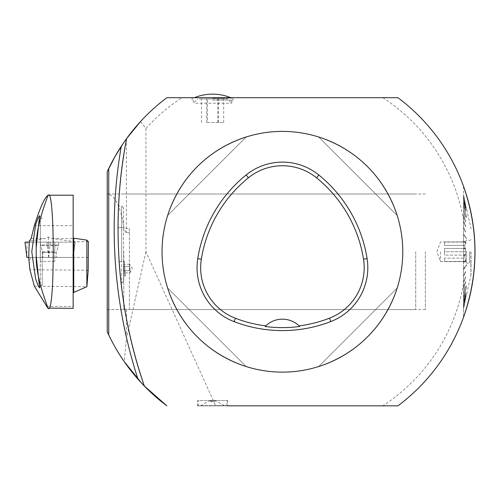 <?xml version="1.0" encoding="UTF-8"?>
<svg xmlns="http://www.w3.org/2000/svg" width="500" height="500" viewBox="0 0 500 500"><rect width="100%" height="100%" fill="white"/><g stroke="black" fill="none" stroke-linecap="round" stroke-linejoin="round"><path stroke-width="0.38" stroke-dasharray="2.5 1.88" d="M162.044 251.762A120.369 120.369 0 0 0 354.606 348.081A120.369 120.369 0 0 0 336.256 144.113A120.369 120.369 0 0 0 162.044 251.762M397.188 215.512C383.719 176.631 357.544 150.456 318.663 136.988C357.544 150.456 383.719 176.631 397.188 215.512L318.663 136.988L397.188 215.512M167.631 288.019C181.1 326.9 207.275 353.075 246.156 366.544C207.275 353.075 181.1 326.9 167.631 288.019L246.156 366.544L167.631 288.019M246.156 136.988C207.275 150.456 181.1 176.631 167.631 215.512C181.1 176.631 207.275 150.456 246.156 136.988L167.631 215.512L246.156 136.988M318.663 366.544C357.544 353.075 383.719 326.9 397.188 288.019C383.719 326.9 357.544 353.075 318.663 366.544L397.188 288.019L318.663 366.544M227.644 400.544L227.644 405.838L197.55 405.838L197.55 400.544L227.644 400.544L197.55 400.544M124.225 141.906L126.375 138.875M463.575 186.419A192.587 192.587 0 0 0 397.925 97.662M382.812 97.662A183.925 183.925 0 0 1 463.544 219.869L463.544 283.663A183.925 183.925 0 0 1 382.812 405.869M145.938 128.519L145.938 251.762L215.694 405.838L382.794 405.838M145.912 128.494A183.925 183.925 0 0 1 182.006 97.662M182.031 97.694L382.794 97.694M140.538 121.556L145.95 128.481M397.919 405.838L382.806 405.838M463.544 283.663L463.544 317.113M463.544 186.419L463.544 219.869M397.919 97.694L382.806 97.694M124.269 361.688L115.069 347.1L107.212 331.75M144.119 385.806L143.394 385.05M107.225 331.7L107.381 193.988C115.069 195.087 120.631 206.544 124.056 228.369L129.375 228.369L129.375 309.544L107.225 309.538M126.381 309.544L126.381 338.575L124.275 361.631M107.225 193.988L107.225 171.844M126.381 138.906L126.381 232.506L129.375 232.506L126.381 232.506M125.688 232.506L124.056 228.369M145.938 251.762L126.381 338.575M215.694 405.838L197.55 405.838M212.594 100.1L233.056 100.1L212.594 100.1M192.131 100.1L192.131 97.694L233.056 97.694L233.056 100.1M212.594 98.169L231.9 98.169L212.594 98.169M212.594 97.694L231.9 97.694L212.594 97.694M463.544 186.431L463.544 317.1M463.544 221.306L465.731 226.775L463.544 221.306L463.544 227.281L463.544 221.306L465.731 226.775L463.544 221.306M463.544 221L465.494 226.5L463.544 221.619L463.544 215.487L463.544 221L465.731 226.469L463.544 221M463.544 215.487L465.731 221.994L463.544 215.487M463.544 215.212L465.494 221.75L463.544 215.944L463.544 210.244L463.544 215.212L465.731 221.719L463.544 215.212M463.544 210.244L465.731 217.688L463.544 210.244M463.544 210L465.494 217.475L463.544 210.837L463.544 205.656L463.544 210L465.731 217.438L463.544 210M463.544 205.656L466.763 217.806L463.544 205.656M463.544 205.444L463.544 201.794L463.544 205.444L466.763 217.594L463.544 205.444M463.544 201.794L465.731 210.738L463.544 201.794M463.544 201.619L465.494 210.606L463.544 202.625L463.544 198.719L463.544 201.619L465.731 210.562L463.544 201.619M463.544 198.719L465.731 208.206L463.544 198.719M463.544 198.581L465.494 208.119L463.544 199.65L463.544 196.481L463.544 198.581L465.731 208.075L463.544 198.581M463.544 196.481L465.494 206.412L463.544 196.481M463.544 196.388L465.731 206.275L463.544 196.388M463.544 195.113L465.494 205.287L463.544 195.113M463.544 195.069L465.494 205.244L463.544 195.069M463.544 194.638L466.525 209.706L463.544 194.638M463.544 227.281L463.544 228.094L465.731 231.95L463.544 227.281M463.544 227.606L465.494 231.975L463.544 227.606L463.544 233.938L463.544 227.606L465.731 231.95L463.544 227.606M463.544 233.938L463.544 240.881L463.544 234.281L466.763 238.925L463.544 234.638L466.763 238.925L463.544 233.938M463.544 240.881L463.544 241.456L465.731 243.15L463.544 240.881M463.544 241.238L465.494 243.162L463.544 241.238L463.544 248L463.544 241.238L465.731 243.15L463.544 241.238M463.544 248L463.544 248.431L463.544 248.069L465.731 248.637L465.731 249L465.731 248.637L465.494 249L465.494 248.644L463.544 248L465.731 248.637L463.544 248M463.544 248.356L465.494 249L463.544 248.356L463.544 255.175L463.544 248.356L465.731 249L463.544 248.356M465.731 254.531L463.544 255.175L465.494 254.531L465.494 254.887L465.494 254.531L463.544 255.1L463.544 255.463L463.544 255.1L465.494 254.531L465.731 254.894L465.731 254.531L463.544 255.131M463.544 255.531L465.731 254.894L463.544 255.463L463.544 262.294L463.544 255.531L465.731 254.894L463.544 255.531M463.544 262.294L465.731 260.381L463.544 262.294M463.544 262.65L465.494 260.725L463.544 262.431L463.544 269.25L463.544 262.65L465.731 260.738L463.544 262.65M463.544 269.25L466.763 264.606L463.544 268.894L466.763 264.606L463.544 269.237L463.544 275.925L463.544 269.237M463.544 275.925L465.731 271.581L463.544 275.925M463.544 276.25L465.494 271.887L463.544 275.763L463.544 282.225L463.544 276.25L465.731 271.906L463.544 276.25M463.544 282.225L465.731 276.756L463.544 282.225M463.544 282.531L465.494 277.031L463.544 281.913L463.544 288.044L463.544 282.531L465.731 277.062L463.544 282.531M463.544 288.044L465.731 281.537L463.544 288.044M463.544 288.319L465.494 281.781L463.544 287.587L463.544 293.288L463.544 288.319L465.731 281.812L463.544 288.319M463.544 293.288L465.731 285.844L463.544 293.288M463.544 293.531L465.494 286.056L463.544 292.694L463.544 297.875L463.544 293.531L465.731 286.094L463.544 293.531M463.544 297.875L466.763 285.725L463.544 297.162L463.544 301.737L463.544 297.162L466.763 285.938L463.544 297.875M463.544 301.737L465.731 292.794L463.544 301.737M463.544 301.913L465.494 292.925L463.544 300.906L463.544 304.812L463.544 301.913L465.731 292.969L463.544 301.913M463.544 304.812L465.731 295.325L463.544 304.812M463.544 304.95L465.494 295.413L463.544 303.881L463.544 307.05L463.544 304.95L465.731 295.456L463.544 304.95M463.544 307.05L465.494 297.119L463.544 307.05M463.544 307.144L465.731 297.256L463.544 307.144M463.544 308.419L465.494 298.244L463.544 308.419M463.544 308.463L465.494 298.288L463.544 308.463M463.544 308.894L466.525 293.825L463.544 308.894M195.569 103.231L231.856 103.231L195.569 103.231M107.381 309.544L129.375 309.544L129.375 228.369M119.125 261.394L123.594 261.394L123.594 281.137L123.594 207.95L123.594 261.394L121.669 261.394L121.669 227.694L121.669 283.062L121.669 261.394L119.125 261.394A481.475 481.475 0 0 1 118.038 227.694L118.581 206.025L118.038 227.694A481.475 481.475 0 0 0 119.125 261.394L121.081 283.062L119.125 261.394A481.475 481.475 0 0 1 118.038 227.694L121.669 227.694L118.038 227.694M123.594 261.575L123.594 276.044L123.594 261.575L124.45 261.519L125.337 275.938L124.45 261.519L123.688 263.044L124.4 274.519L123.688 263.044M129.681 266.294L130.075 272.675L124.306 273.031L124.175 270.906L129.944 270.55L130.075 272.675L132.269 268.275L129.55 264.175L129.681 266.294L123.912 266.65L129.681 266.3L130.15 268.556L129.944 270.55L124.175 270.906L123.781 264.531L129.55 264.175L129.681 266.3M124.306 273.031L123.781 264.531M212.594 401.531A6.744 6.744 0 0 1 209.075 400.544L216.119 400.544L209.075 400.544L212.594 401.531A6.744 6.744 0 0 0 216.119 400.544M212.594 400.544L227.037 400.544L212.594 400.544M216.206 400.544L216.206 400.975L208.988 400.975L216.206 400.975L224.631 405.838L200.556 405.838L224.631 405.838M198.394 405.838L227.037 405.6L198.15 405.6L198.15 400.544M207.4 122.487L223.706 122.487L207.4 122.487L207.4 98.9L223.706 98.9L207.4 98.9M218.512 122.487L218.512 98.9M223.706 122.487L223.706 98.9M217.787 122.487L217.787 98.9M206.675 122.487L206.675 98.9M201.488 122.487L201.488 98.9M199.4 98.9L227.519 98.9L199.4 98.9M440.481 251.762L440.481 261.637L440.481 251.762M444.55 261.475L466.112 261.475L464.775 258.163L444.55 258.163L444.55 261.475L466.112 261.475L444.55 261.475L444.55 258.163L444.55 261.475L444.55 258.163L464.775 258.163L466.112 261.475L444.55 261.475M444.55 248.456L444.55 255.075L444.55 248.456L464.775 248.456L466.112 251.762L464.775 255.075L444.55 255.075L444.55 251.762L466.112 251.762L464.775 248.456L444.55 248.456L444.55 251.762L444.55 248.456M444.55 242.056L444.55 245.369L444.55 242.056L466.112 242.056L464.775 245.369L444.55 245.369L444.55 242.056L466.112 242.056L444.55 242.056L444.55 245.369L464.775 245.369L466.112 242.056L444.55 242.056M444.55 251.762L444.55 255.075L464.775 255.075L466.112 251.762L444.55 251.762M471.031 251.762L471.031 274.637L471.031 251.762M469.588 251.762L469.588 263.081L469.588 251.762M466.219 251.762L466.219 263.081L466.219 251.762M464.775 255.075L464.775 258.163L464.775 255.075M464.775 248.456L464.775 245.369L464.775 248.456M470.887 251.762L470.887 274.637L470.887 251.762M463.544 269.587L466.763 264.95L463.544 269.587M463.544 298.087L466.763 285.938L463.544 298.087M425.344 251.762L425.344 309.544L425.344 251.762M299.175 325.969A24.075 24.075 0 0 0 265.631 325.981M123.75 251.762L123.75 309.544L123.75 251.762M415.712 251.762L415.712 309.544L415.712 251.762M88.4 241.669L74.694 241.713L52.394 238.525L48.487 236.981L45.188 238.525L29.288 241.2M88.4 257.45L31.062 257.45L72.469 257.425L74.694 241.713M26.881 257.425L31.062 257.45C30.231 257.581 29.562 259.538 29.044 263.319M88.2 270.269L29.894 269.694M34.394 286.212L86.888 286.725M46.438 306.413L73.15 306.413L73.15 195.194M54.763 251.762L54.763 261.394L54.763 242.138L54.763 251.762L40.319 251.762L40.319 242.138L40.319 261.394L40.319 218.3L40.319 285.225L40.319 251.762L54.763 251.762M54.763 242.138L40.319 242.138L54.763 242.138M54.763 261.394L40.319 261.394L54.763 261.394M42.244 251.762L42.244 285.225L42.244 251.762M73.15 306.413L73.15 308.337M55.55 257.425L42.856 257.425L55.55 257.425M28.675 257.425L72.469 257.425M48.663 257.425L48.487 236.981M57.769 242.138L40.344 242.138L57.769 242.138M75.131 242.138L73.25 257.425L75.131 242.138L25 242.138M29.188 242.138L74.837 242.138M25.225 242.138L74.837 242.138L25.225 242.138M121.669 227.694L121.669 206.025L121.669 227.694L123.594 227.694L121.669 227.694M52.394 238.525L75.356 238.525M31.163 238.525L45.188 238.525M34.306 225.65L73.15 225.65M41.6 245.012L58.656 245.012L41.6 245.012M41.819 245.719L58.406 245.719L41.819 245.719M55.55 252.469L42.856 252.469L55.55 252.469M50.287 242.138L48.694 257.425M26.913 257.425L26.975 242.138M73.288 242.138L73.219 257.425M48.631 257.425L46.975 242.138M193.294 97.694L193.294 98.169A48.15 48.15 0 0 1 194.419 97.694M231.9 97.694L231.9 98.169A48.15 48.15 0 0 0 230.775 97.694M193.337 100.1L193.337 103.231L197.669 98.9M231.856 100.1L231.856 103.231L227.519 98.9M123.594 281.137L121.669 283.062L121.081 283.062M123.594 207.95L121.669 206.025L118.581 206.025M123.594 276.044L125.337 275.938L124.4 274.519M200.556 405.838L208.988 400.975L208.988 400.544M226.8 405.838L227.037 400.544M471.031 239.619L469.588 240.45L466.219 240.45L464.775 241.894L440.481 241.894L436.887 251.762L440.481 261.637L464.775 261.637L466.219 263.081L469.588 263.081L471.031 263.913M466.763 293.875L471.031 274.637M466.763 209.656L471.031 228.894M425.344 193.988L107.381 193.988M425.344 309.544L129.375 309.544M123.75 309.544L415.712 309.544M123.75 193.988L415.712 193.988M40.319 285.225L42.244 285.225L39.594 287.812M40.319 218.3L42.244 218.3L39.6 215.719M58.656 245.012L58.856 242.138L58.656 245.012L56.337 252.469L56.337 257.425L56.337 252.469L58.656 245.012M40.544 245.012L40.344 242.138L40.544 245.012L42.856 252.469L42.856 257.425L42.856 252.469L40.544 245.012"/><path stroke-width="0.75" d="M162.044 251.762A120.369 120.369 0 0 1 342.594 147.525A120.369 120.369 0 0 1 342.594 356.006A120.369 120.369 0 0 1 162.044 251.762M397.906 405.838L227.644 405.838M463.569 186.406C478.719 229.981 478.719 273.55 463.569 317.125A192.587 192.587 0 0 1 397.925 405.869A192.587 192.587 0 0 0 397.925 97.662M397.906 97.694L166.919 97.694M126.369 138.887L140.512 121.55A192.587 192.587 0 0 1 166.894 97.662A192.587 192.587 0 0 0 126.55 138.637M119.125 261.394A481.475 481.475 0 0 0 144.369 386.012C117.131 308.269 110.731 219.894 126.575 138.656A481.475 481.475 0 0 0 118.038 227.694M144.344 386.037A192.587 192.587 0 0 0 166.894 405.869L144.119 385.806M107.212 171.781L115.05 156.463L124.225 141.906M107.2 171.806L108.706 168.588M108.694 168.612A192.587 192.587 0 0 1 121.231 146.35L126.594 138.575M182.013 97.694L166.881 97.694M144.394 386.094L137.975 379.162A192.587 192.587 0 0 1 108.694 334.919M108.706 334.944L107.2 331.725M143.394 385.05L141.925 383.506M141.875 383.45L124.25 361.656M108.731 168.625L108.731 334.906M233.056 97.694L192.131 97.694M107.225 331.688L107.225 171.831M197.75 258.625A134.812 134.812 0 0 1 246.15 174.956A57.775 57.775 0 0 1 318.844 175.006A134.812 134.812 0 0 1 367.1 258.594A57.775 57.775 0 0 1 330.8 321.575A134.812 134.812 0 0 1 234.137 321.656A57.775 57.775 0 0 1 197.75 258.625L201.331 259.194A131.181 131.181 0 0 1 248.431 177.775A54.15 54.15 0 0 1 316.556 177.825A131.181 131.181 0 0 1 363.519 259.163A54.15 54.15 0 0 1 329.494 318.188A131.181 131.181 0 0 1 299.081 325.875L299.681 326.475A24.075 24.075 0 0 0 299.175 325.969M201.331 259.194A54.15 54.15 0 0 0 235.438 318.269A131.181 131.181 0 0 0 265.731 325.887L265.125 326.488A131.856 131.856 0 0 0 299.681 326.475M265.731 325.887A24.075 24.075 0 0 1 299.081 325.875M265.631 325.981A24.075 24.075 0 0 0 265.125 326.488M86.869 240.138L73.731 238.156L73.731 292.419L86.888 286.725L88.2 270.269L88.4 241.669L86.869 240.138L86.869 286.781M26.875 257.425L25 242.138L26.875 257.425L28.675 257.425L29.288 241.2L31.163 238.525L34.306 225.65C39.956 207.963 44.462 197.887 47.819 195.425A120.531 120.369 -0 0 0 47.538 195.956C48.75 195.413 35.725 223.675 36.188 247.769L39.594 215.725L38.15 217.738L35.587 224.788L31.781 251.669L35.575 278.694L38.15 285.8L39.594 287.812L36.188 255.763L36.188 247.769M28.663 257.45L29.894 269.694L34.394 286.212L47.819 308.106A120.531 120.369 0 0 1 47.538 307.575C48.744 308.1 35.75 279.95 36.188 255.763M73.731 292.419L73.15 292.962M73.15 237.656L73.731 238.156M47.819 308.106L73.15 308.337L73.15 195.194L48.531 195.194L47.538 195.956M47.819 195.425L48.075 195.425C54.962 185.169 54.969 318.331 48.075 308.106L47.538 307.575M25.225 242.138L29.188 242.138L25.225 242.138M121.263 146.369A485.325 485.325 0 0 0 138 379.137M248.431 177.775L246.15 174.956M316.556 177.825L318.844 175.006M363.519 259.163L367.1 258.594M329.494 318.188L330.8 321.575M235.438 318.269L234.137 321.656M230.775 97.694A48.15 48.15 0 0 0 194.419 97.694"/></g></svg>
